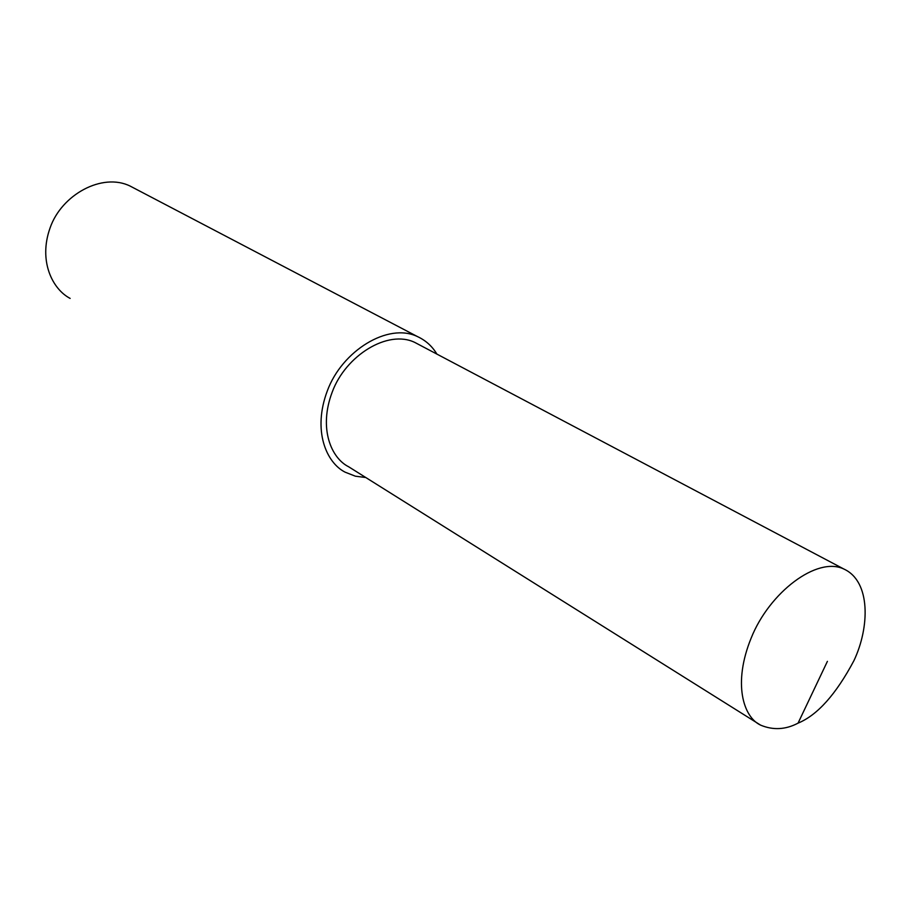 <?xml version="1.0" encoding="UTF-8"?>
<svg xmlns="http://www.w3.org/2000/svg" width="911" height="911" viewBox="0 0 911 911"><rect width="100%" height="100%" fill="white"/><g stroke="black" fill="none" stroke-linecap="round" stroke-linejoin="round"><path stroke-width="1.37" d="M798.059 723.14C817.383 715.169 836.013 694.341 853.937 660.634C869.629 627.577 870.996 581.423 843.893 569.045C817.087 556.04 769.328 592.457 751.188 638.019C732.672 683.364 743.251 717.082 760.605 725.133C773.132 730.36 785.612 729.7 798.059 723.14L827.404 661.352M436.881 354.083C432.201 346.248 425.733 340.418 417.466 336.58L130.079 186.049C102.248 172.395 61.561 194.647 50.105 227.864C38.239 260.888 52.428 289.22 70.136 298.409M417.466 336.58C388.018 322.232 341.944 350.94 327.356 390.808C312.336 430.47 326.297 462.708 345.121 472.171L355.381 476.191L365.812 477.523M843.893 569.045L414.904 342.479C387.87 329.19 345.542 355.575 332.185 392.163C318.417 428.557 331.285 458.119 348.594 466.739L760.605 725.133"/></g></svg>
